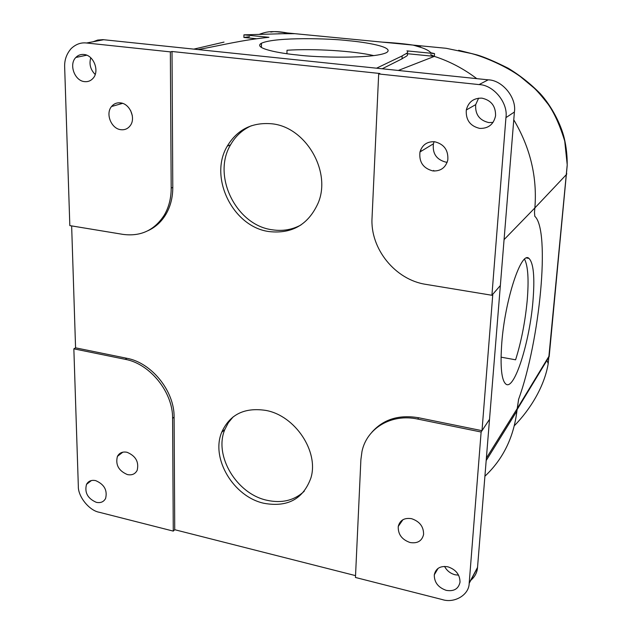 <?xml version="1.0" encoding="UTF-8"?>
<svg xmlns="http://www.w3.org/2000/svg" width="632" height="632" viewBox="0 0 632 632"><rect width="100%" height="100%" fill="white"/><g stroke="black" fill="none" stroke-linecap="round" stroke-linejoin="round"><path stroke-width="0.95" d="M501.776 342.994C505.015 299.544 521.321 250.667 528.937 258.37C533.582 262.975 534.917 277.345 532.926 301.472C529.656 341.628 514.701 389.857 506.177 384.319C501.539 380.93 500.078 367.153 501.776 342.994M348.137 40.661C364.356 42.044 395.237 46.934 386.618 52.543C373.915 59.076 315.36 57.488 297.688 55C280.197 53.428 252.294 48.324 261.482 43.221C275.71 36.751 331.397 38.489 348.137 40.661M300.958 224.968C292.166 229.724 282.67 231.344 272.471 229.819C236.415 225.529 211.728 175.988 230.577 144.799C235.515 136.085 242.451 129.734 251.386 125.744M271.507 123.761C305.422 126.653 331.579 171.146 318.244 202.825C308.566 224.423 292.292 234.014 269.406 231.612C233.192 227.275 208.363 177.481 227.267 146.142C237.213 129.647 251.955 122.189 271.507 123.761M304.245 491.254C294.267 500.505 281.848 503.514 266.988 500.283C236.621 493.94 213.687 455.68 224.81 429.555L228.342 422.697L233.184 416.836M265.922 410.429C295.215 415.659 319.144 451.746 310.873 478.045C303.178 499.067 287.592 507.488 264.113 503.325C233.619 496.918 210.575 458.477 221.713 432.248C229.772 414.442 244.513 407.166 265.922 410.429M446.239 590.359C453.942 591.631 458.54 588.89 460.017 582.143C459.938 574.662 455.909 569.558 447.946 566.825C440.378 565.624 435.827 568.287 434.287 574.804C434.208 582.341 438.189 587.523 446.239 590.359M458.579 575.167L455.001 574.757C450.292 573.445 446.808 570.664 444.565 566.406M479.72 128.399C488.362 128.628 493.639 124.425 495.567 115.806C495.764 106.113 491.206 100.227 481.908 98.15C473.637 97.96 468.431 101.91 466.298 109.992C465.673 119.962 470.145 126.1 479.72 128.399M493.047 122.418L488.765 122.569C479.412 120.349 475.051 114.368 475.691 104.635L478.622 98.165M84.625 81.631C87.943 81.963 90.731 80.872 92.999 78.368C99.872 71.258 93.71 55.031 83.874 54.478C80.722 54.194 78.044 55.189 75.84 57.465C68.635 64.448 74.679 80.983 84.625 81.631M96.285 502.322C100.591 503.222 103.695 501.927 105.599 498.451C107.574 490.29 104.272 484.349 95.685 480.628C91.466 479.775 88.409 481.023 86.513 484.365C84.396 492.526 87.651 498.514 96.285 502.322M410.113 542.533C417.452 543.694 421.939 541.032 423.574 534.546C423.748 526.756 419.743 521.471 411.574 518.682C404.385 517.584 399.945 520.168 398.255 526.417C397.907 534.269 401.857 539.641 410.113 542.533M120.933 129.702C124.717 130.105 127.79 128.794 130.145 125.768C136.156 118.405 129.884 103.569 120.435 102.874C116.817 102.51 113.855 103.727 111.54 106.516C105.204 113.776 111.366 128.904 120.933 129.702M432.865 170.924C440.67 171.327 445.647 167.709 447.796 160.07C448.499 150.234 444.114 144.128 434.65 141.742C427.153 141.394 422.255 144.799 419.972 151.972C418.874 162.021 423.171 168.333 432.865 170.924M434.121 141.686L433.418 143.804C432.32 153.544 436.475 159.659 445.884 162.14L447.187 162.242M127.427 474.585C131.954 475.469 135.201 474.047 137.168 470.319C139.127 461.937 135.738 455.925 127.008 452.267C122.584 451.438 119.385 452.804 117.418 456.375C115.3 464.757 118.634 470.832 127.427 474.585M566.707 173.468L566.628 174.329L534.87 207.928C537.326 177.079 530.295 147.706 513.769 119.811C530.295 147.706 537.326 177.079 534.87 207.928L534.49 212.281L534.87 207.928L504.075 239.615M402.007 58.847L402.157 55.932C404.235 54.257 409.82 52.685 406.945 50.884L434.524 53.601L434.358 56.382C449.518 61.272 463.667 68.698 476.781 78.652C463.667 68.698 449.518 61.272 434.358 56.382L406.795 53.649C409.67 55.498 404.085 57.117 402.007 58.847L382.202 68.777M434.524 53.601L430.74 52.748C429.215 50.742 425.36 48.767 419.19 46.823L418.89 46.831M193.803 49.122L224.012 42.099M256.165 38.702L243.897 37.478L243.936 34.839L284.171 33.678L294.891 33.686L337.607 37.809M382.091 42.107C394.336 42.826 404.662 43.821 413.052 45.101L418.89 46.729M518.603 399.25L517.047 409.718C514.029 436.759 503.317 458.927 484.918 476.22C502.993 459.243 513.658 437.518 516.913 411.045L518.627 399.258C539.894 340.782 550.551 230.356 534.814 216.31L534.49 212.281L534.791 216.31M95.195 74.473C90.447 69.662 88.97 64.109 90.771 57.796M93.188 41.736L97.691 40.061L103 39.658L198.069 49.565C223.215 45.006 241.424 40.093 268.963 37.304L243.936 34.839M402.157 55.932L376.553 68.193L488.188 79.837C502.345 80.067 516.779 97.77 514.401 112.022L477.5 567.757C477.089 572.616 474.861 576.787 470.824 580.279M355.453 577.466L360.888 459.662L361.986 451.461C366.757 428.227 391.35 413.336 417.673 419.063L481.126 432.019L469.181 583.352C469.07 594.981 454.337 603.584 442.218 599.547L355.453 577.466M489.5 419.364L482.003 430.668L418.708 417.768C399.021 414.418 383.411 419.245 371.861 432.256M489.516 419.372L481.126 432.019M355.54 575.626L174.74 529.711L173.279 531.109L99.216 512.26C89.167 510.553 77.847 496.381 78.329 486.127L73.849 348.832L125.255 359.332C150.068 363.771 173.026 392.346 172.591 418.321L173.279 531.109M492.794 294.259L482.003 430.668M174.74 529.711L174.1 417.144C174.543 391.216 151.641 362.705 126.874 358.289L75.571 347.829L71.645 225.908M86.56 43L170.348 51.879L171.185 188.083C171.177 198.235 168.878 207.249 164.28 215.117C154.445 230.317 140.652 236.731 122.908 234.369L69.828 225.608L64.662 67.118C64.361 60.135 66.502 53.989 71.084 48.664C75.761 44.216 80.92 42.328 86.56 43L103.743 39.721M147.959 230.704C155.417 227.283 161.397 221.832 165.892 214.359C170.482 206.506 172.781 197.516 172.789 187.388L172.015 51.5L170.348 51.879M172.015 51.5L379.895 73.494L378.679 73.952L479.04 84.593C493.529 84.846 508.341 103.024 505.94 117.623L491.917 295.27L425.921 284.376C395.245 279.858 370.076 248.732 372.043 217.858L378.679 73.952M500.354 285.53L491.917 295.27M75.571 347.821L73.849 348.832M398.294 70.46L434.358 56.382L430.637 54.589M567.212 164.786L564.739 141.118C559.897 125.326 554.351 113.01 548.102 104.185C542.098 96.506 537.405 91.095 534.008 87.943L520.436 76.654C506.129 66.17 484.547 56.999 471.425 53.53L446.097 48.285L294.891 33.686L278.38 33.741M120.364 102.866L120.23 104.035M130.611 110.505L132.317 115.632M420.793 149.563L421.046 151.325M433.552 170.458L434.461 171.043M524.568 259.215C528.044 266.08 528.921 279.85 527.199 300.532C525.153 321.972 521.282 341.738 515.593 359.805L501.05 357.159M373.82 55.616C353.541 50.892 313.78 48.459 287.015 50.252L286.936 53.712M270.836 32.09C274.114 31.252 279.581 31.545 287.236 32.943L294.891 33.686M413.668 45.235L421.686 47.661M261.466 43.971L260.265 44.027M287.236 32.943L286.952 32.99C272.708 30.936 268.11 31.031 259.231 34.357M514.322 425.747C530.224 409.552 544.436 386.484 548.205 363.613L546.933 360.382M243.897 37.478L249.601 36.696M418.708 417.768L417.673 419.063M477.531 567.418L469.213 582.996M376.553 68.193L198.069 49.565M488.188 79.837L479.04 84.593M514.401 112.022L505.94 117.623M172.789 187.388L171.185 188.083M126.874 358.289L125.255 359.332M174.1 417.144L172.591 418.321M486.387 458.089L517.142 408.714L549.248 355.8L549.39 354.441M413.052 45.101L421.299 45.899L418.898 46.681M567.141 165.6L548.205 363.613M284.171 33.63L286.952 32.99L293.833 33.654M528.937 258.37L526.614 258.014M477.5 567.757L469.181 583.352M165.892 214.359L164.28 215.117M486.182 460.562L516.913 411.045M122.837 452.172L117.418 456.375M433.418 143.804L419.972 151.972M122.584 103.364L111.54 106.516M402.924 519.709L398.255 526.417M91.411 480.533L86.513 484.365M86.742 55.205L75.84 57.465M475.691 104.635L466.298 109.992M438.11 568.35L434.287 574.804M221.713 432.248L224.81 429.555M227.267 146.142L230.577 144.799M261.482 43.221L261.411 47.487M458.65 50.276L477.089 54.937C484.491 57.117 494.896 61.565 508.31 68.296C519.978 75.39 530.58 83.795 540.131 93.52C551.665 106.089 560.939 124.354 564.265 138.21C566.351 147.098 567.323 156.207 567.196 165.545L549.161 356.709L517.047 409.718"/></g></svg>
